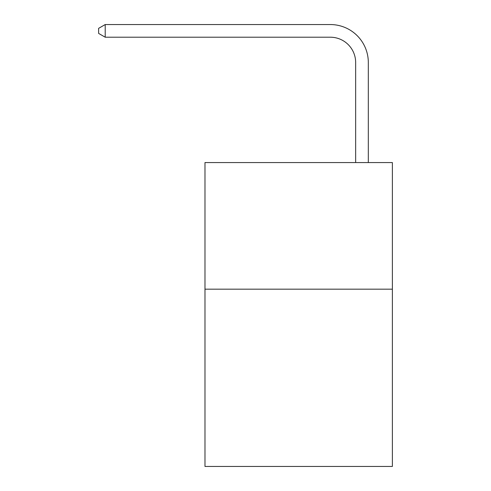<?xml version="1.0" encoding="UTF-8"?>
<svg xmlns="http://www.w3.org/2000/svg" width="491" height="491" viewBox="0 0 491 491"><rect width="100%" height="100%" fill="white"/><g stroke="black" fill="none" stroke-linecap="round" stroke-linejoin="round"><path stroke-width="0.74" d="M392.377 289.181L392.377 466.45L204.98 466.45L204.98 162.564L392.377 162.564L392.377 289.181L204.98 289.181M355.656 162.564L355.656 62.535A25.323 25.323 175.7 0 0 330.333 37.212L105.209 37.212L98.623 33.413L98.623 28.349L105.209 24.55L330.333 24.55A37.985 37.985 -4.3 0 1 368.318 62.535L368.318 162.564M355.656 62.535A25.323 25.323 175.7 0 0 330.333 37.212A25.323 25.323 175.7 0 1 355.656 62.535A25.323 25.323 175.7 0 0 330.333 37.212A25.323 25.323 175.7 0 1 355.656 62.535A25.323 25.323 175.7 0 0 330.333 37.212A25.323 25.323 175.7 0 1 355.656 62.535A25.323 25.323 175.7 0 0 330.333 37.212A25.323 25.323 175.7 0 1 355.656 62.535A25.323 25.323 175.7 0 0 330.333 37.212A25.323 25.323 175.7 0 1 355.656 62.535A25.323 25.323 175.7 0 0 330.333 37.212A25.323 25.323 175.7 0 1 355.656 62.535A25.323 25.323 175.7 0 0 330.333 37.212A25.323 25.323 175.7 0 1 355.656 62.535A25.323 25.323 175.7 0 0 330.333 37.212A25.323 25.323 175.7 0 1 355.656 62.535M105.209 37.212L105.209 24.55L330.333 24.55"/></g></svg>
